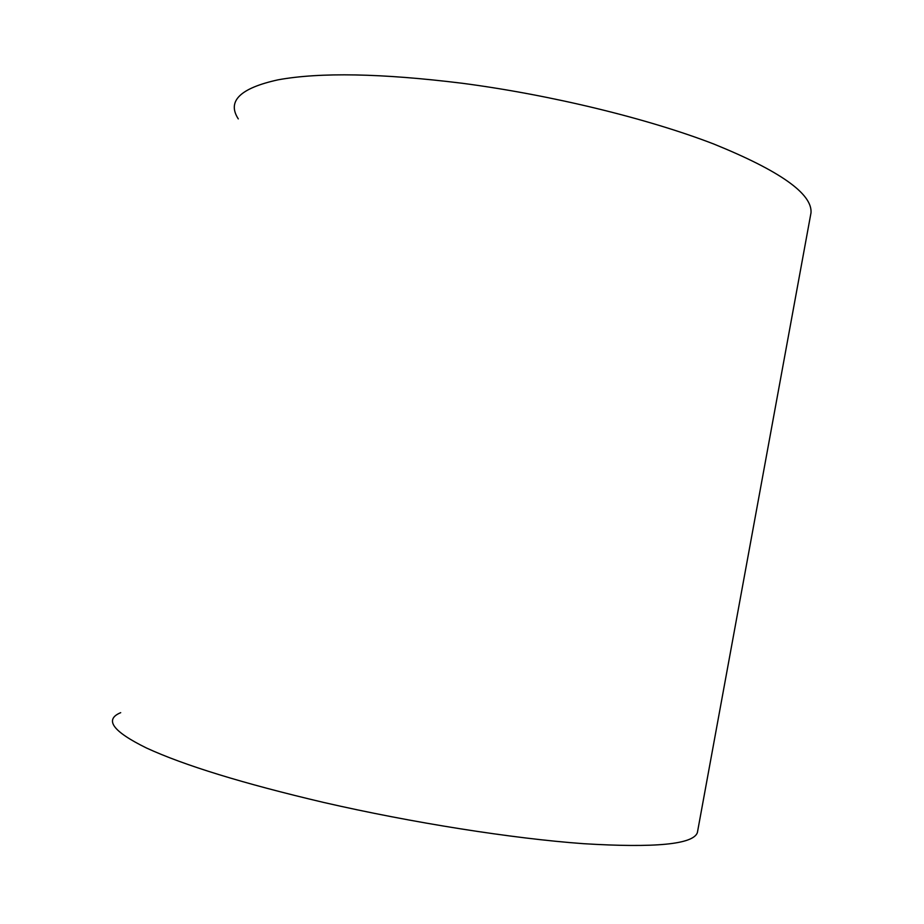 <?xml version="1.0" encoding="UTF-8"?>
<svg xmlns="http://www.w3.org/2000/svg" width="924" height="924" viewBox="0 0 924 924"><rect width="100%" height="100%" fill="white"/><g stroke="black" fill="none" stroke-linecap="round" stroke-linejoin="round"><path stroke-width="1.39" d="M120.698 712.67C104.089 719.577 112.647 731.346 146.396 747.966C184.095 765.349 243.151 783.506 323.539 802.413C412.439 822.834 512.716 838.576 583.679 843.693C655.162 848.047 693.058 844.374 697.366 832.686L697.712 830.791M810.487 215.662L811.018 212.739C812.335 193.763 779.948 170.871 713.859 144.052C647.909 118.572 551.016 94.906 462.069 83.241C381.439 73.331 320.143 72.188 278.193 79.799C240.101 88.15 226.807 101.19 238.288 118.896M697.366 832.686L811.018 212.739"/></g></svg>
